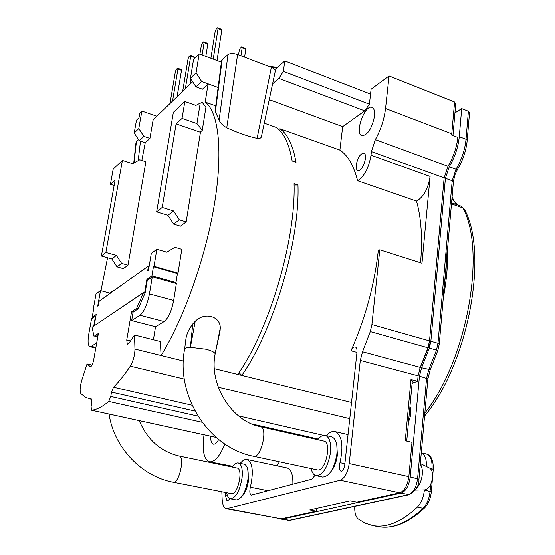 <?xml version="1.0" encoding="UTF-8"?>
<svg xmlns="http://www.w3.org/2000/svg" width="555" height="555" viewBox="0 0 555 555"><rect width="100%" height="100%" fill="white"/><g stroke="black" fill="none" stroke-linecap="round" stroke-linejoin="round"><path stroke-width="0.83" d="M278.825 129.558L279.928 128.746C287.65 134.116 293.012 145.306 296.002 162.303L292.152 160.978C289.21 143.967 283.903 132.784 276.23 127.428L264.27 123.161M214.39 368.659L237.79 374.431C269.522 329.295 295.919 239.899 294.053 183.65L297.959 184.961L294.074 185.044M140.47 141.171L138.195 160.631M134.046 162.879L136.37 141.92L138.514 139.645M136.37 141.92L135.954 142.892M253.642 456.272C261.065 458.61 268.211 427.565 260.475 426.712L323.863 441.086C332.195 442.106 325.431 472.333 317.391 469.891L253.642 456.272C208.992 447.885 175.512 396.006 184.6 349.275C184.669 348.131 186.598 347.479 190.4 347.319L195.187 321.387L192.751 323.981L190.4 347.319L205.898 349.206C211.247 350.628 214.306 352.078 215.062 353.563L220.064 331.162L220.273 328.019L215.076 354.208M219.933 331.779L220.064 331.162M221.57 60.821L215.139 110.618L215.382 111.756L222.187 59.579L221.577 60.766M222.187 59.579L228.05 54.55L219.1 120.046C220.21 122.905 222.756 125.485 226.745 127.789L237.616 54.515C233.447 53.155 230.256 53.162 228.05 54.55M215.382 111.756L219.1 120.046M237.616 54.515L271.339 67.37L257.097 138.375C259.574 138.743 261.017 138.181 261.419 136.669L261.516 136.19M226.745 127.789C237.7 132.791 247.814 136.322 257.097 138.375M153.416 339.785L155.539 326.749L131.667 320.603L133.096 312.201L131.549 311.799L126.748 340.021L127.331 344.565L128.822 343.455L134.525 335.019L134.955 349.067C134.816 355.311 133.256 361 130.279 366.14C124.473 374.875 118.881 381.902 113.497 387.217L111.527 392.114L110.778 396.478L108.724 401.438C102.425 406.766 96.716 409.694 91.589 410.235L91.089 406.725L91.839 402.507L91.471 399.045L85.914 397.637L80.898 393.648C79.608 391.233 79.927 386.689 81.862 380.022L87.045 363.92L90.382 366.744C91.651 366.404 92.734 364.212 93.635 360.167L98.381 333.493L94.454 336.059L95.918 336.42L94.454 336.059M155.539 326.749L164.141 321.581C168.422 318.077 171.592 311.043 173.666 300.463L176.358 283.55L152.278 276.862L149.448 293.914C147.304 304.584 144.154 311.709 139.999 315.289L131.667 320.603M237.79 374.431L241.779 375.416L239.004 372.627M152.278 276.862L147.283 280.317L145.139 292.971L138.146 308.851L136.592 308.441L143.578 292.554L145.139 292.971M154.026 266.31L153.444 266.726L177.427 273.49L178.023 273.088L181.811 249.306L174.901 247.28L166.819 252.164L156.857 249.278L154.026 266.31L178.023 273.088M100.982 290.737L107.566 257.735M141.844 160.457L145.237 142.746M92.033 365.1L87.045 363.92M173.659 224.102L179.327 219.822L173.548 210.942L167.929 215.305L173.659 224.102L180.458 226.149L186.175 221.903L200.508 131.889M179.327 219.822L186.175 221.903M202.256 130.369L200.182 132.173L176.101 123.904L182.054 118.423L196.942 123.578L202.256 130.369L205.926 107.275L202.339 102.502L200.23 103.119L196.942 123.578M173.548 210.942L162.192 207.452L176.101 123.904M420.565 262.737C422.626 238.303 421.266 217.747 416.5 201.07L357.6 180.708C353.757 165.536 347.853 155.338 339.882 150.114L279.928 128.746M339.882 150.114L342.685 126.644L269.237 99.671M221.396 62.202L199.176 53.863L196.081 72.816L190.469 78.276L195.964 86.864L202.45 89.209L208.097 83.923L218.115 87.572M195.964 86.864L201.625 81.488L196.081 72.816M201.625 81.488L218.129 87.503M143.578 292.554L92.04 327.304L94.024 336.288M98.11 334.991L95.918 336.42M133.096 312.201L138.146 308.851M131.549 311.799L136.592 308.441M457.604 169.233L456.03 169.247L449.259 166.764L445.415 178.301L452.193 180.743L437.985 343.309L436.466 350.149L428.744 369.672L426.601 378.073L417.603 478.542C416.333 487.387 413.295 492.757 408.501 494.644L289.176 520.354L280.455 518.953M449.259 166.764C454.864 157.231 458.201 147.207 459.269 136.696L461.698 108.6L454.947 112.915M290.036 520.326L281.08 519.133M282.537 519.098L401.133 493.09L409.292 494.665L289.897 520.361L287.719 520.389M418.935 479.194L410.228 476.925C408.938 485.798 405.906 491.182 401.133 493.09M410.228 476.925L419.448 376.165L427.891 378.829L418.942 479.145C419.289 485.271 416.077 490.44 409.292 494.665M430.243 369.651L421.599 367.736L419.448 376.165M421.599 367.736L429.32 348.151L437.874 350.358L430.215 369.706L427.884 378.898M439.248 344.197L437.985 343.309L430.853 341.283L429.32 348.151M419.372 369.727L430.853 341.283L445.415 178.301M452.949 135.573L455.662 104.846L454.594 102.016L451.645 135.073L457.882 137.453C456.64 147.602 453.345 157.218 447.989 166.299L444.146 177.843L429.521 340.902L427.981 347.777L420.26 367.375L418.102 375.811L417.603 381.292L412.122 383.2M417.603 381.292L410.977 379.544L405.247 440.739L411.997 442.321L408.848 476.62C407.55 485.5 404.526 490.891 399.76 492.798L356.74 502.261L350.17 500.929L309.843 509.948L316.183 511.183L281.288 518.863L226.468 508.796C223.915 508.109 222.479 504.925 222.153 499.243L221.833 491.737M316.496 508.456L316.183 511.183M208.097 83.923L205.204 102.099C218.691 112.075 223.214 151.459 214.313 204.83C205.426 258.137 183.663 319.194 161.068 355.505L160.388 341.54L134.525 335.019M192.668 81.71L153.152 119.79L149.926 138.403L143.863 136.377L138.785 128.559L141.872 111.076L156.85 116.224M138.785 128.559L134.206 133.013L139.243 140.762L145.271 142.76L149.926 138.403M175.019 283.175L175.984 282.544L177.427 273.49M127.99 265.151L121.649 263.375L116.37 255.39L111.819 258.928L117.056 266.844L123.356 268.592L127.99 265.151L145.882 161.762L139.77 159.784L132.583 163.676L122.412 160.409L113.185 169.108L110.417 184.315L115.135 179.98L101.392 256.001L105.873 252.428L122.412 160.409M141.872 111.076L139.804 113.144L138.993 117.716L136.481 120.206L134.206 133.013M93.608 309.406L93.254 309.315L96.036 293.9L100.51 290.612L109.717 293.068L115.44 289.585M144.654 292.839L146.915 279.332L151.924 275.856L153.444 266.726M151.924 275.856L175.984 282.544M146.915 279.332L148.192 279.685M93.365 317.592L92.185 317.287L96.188 314.519L94.149 325.882M93.254 309.315L93.677 309.017L92.185 317.287M156.857 249.278L151.314 253.344L148.483 270.236L147.665 270.812L148.476 265.963L149.17 266.15M167.929 215.305L156.656 211.871L162.192 207.452M200.23 103.119L195.901 105.401L184.85 101.496L173.354 112.346L156.656 211.871M148.476 265.963L99.206 301.192L98.408 305.673L97.722 306.152L100.51 290.612M116.37 255.39L105.873 252.428M431.318 491.827L424.388 490.016C423.562 497.405 421.217 503.121 417.346 507.173C401.425 522.005 386.523 528.138 372.648 525.564L365.079 523.143L358.148 518.904C355.616 516.663 354.492 512.487 354.777 506.396M421.287 452.838C424.915 454.524 426.635 459.082 426.434 466.512M226.655 492.68C227.293 496.309 228.556 498.341 230.45 498.785C235.93 497.884 239.809 490.821 242.091 477.598C242.819 469.037 241.543 464.153 238.268 462.946C236.361 462.641 234.37 464.008 232.281 467.039M231.518 493.638C237.79 495.504 243.624 468.628 237.103 468.038L179.161 456.03C185.176 456.501 179.008 484.002 173.257 482.219L231.518 493.638M230.45 498.785L236.347 499.923C241.855 499.035 245.747 492.001 248.009 478.805C248.716 470.258 247.412 465.381 244.11 464.167L238.268 462.946M275.294 71.047C275.301 69.687 273.983 68.459 271.339 67.37M415.279 490.072L424.887 489.864C428.738 488.941 431.27 484.966 432.484 477.938C432.907 472.846 431.936 469.551 429.57 468.038L420.336 463.529M420.281 464.126C422.05 466.63 422.695 470.293 422.209 475.115C421.37 481.053 419.372 485.528 416.208 488.525M220.266 328.019C220.606 316.482 204.788 311.508 195.187 321.387M192.751 323.988C188.7 329.42 186.39 334.63 185.828 339.618L184.662 348.935M311.161 468.559C312.063 472.707 313.735 475.087 316.17 475.684C322.76 475.163 327.478 467.81 330.308 453.608C331.377 443.181 329.684 437.097 325.237 435.363C322.802 434.919 320.291 436.362 317.703 439.692M316.17 475.684L322.594 477.043C329.233 476.537 333.957 469.204 336.767 455.044C337.815 444.638 336.094 438.568 331.613 436.827L325.237 435.363M351.523 402.479L241.779 375.416C273.587 330.392 299.943 241.154 297.959 184.961M344.877 463.709L339.986 462.641C338.966 467.123 339.369 470.043 341.186 471.403C343.004 470.578 344.197 468.358 344.766 464.743L356.962 352.425C357.212 349.31 356.643 347.472 355.242 346.924C353.764 346.715 352.356 347.999 351.017 350.781C365.356 318.286 374.452 284.875 378.309 250.541L379.787 249.764L371.906 324.564L370.296 331.606L362.526 351.766L360.292 360.417L349.206 463.536C347.777 472.631 344.787 478.195 340.222 480.221L226.468 508.796M205.204 102.099L215.756 105.859M134.955 349.067L183.351 361M184.85 101.496L182.054 118.423M274.808 69.639L284.798 60.974L283.362 71.359L278.915 78.435L272.595 83.798M454.594 102.016L389.069 75.959L371.094 89.216L370.539 94.093L284.798 60.974M268.176 490.745L250.361 487.179C253.753 471.701 252.643 462.468 247.03 459.471C244.894 459.096 242.632 460.393 240.253 463.363M228.23 500.811L226.919 500.561L227.529 500.922L230.061 498.681M226.919 500.561L225.441 495.511L227.557 495.92M225.302 492.417L225.441 495.511M224.879 444.049C219.842 456.259 214.709 462.176 209.485 461.795L228.292 465.402L227.252 465.999M220.675 464.632L220.654 464.112M339.986 462.641C343.705 445.498 342.012 435.141 334.901 431.568C332.161 431.027 329.316 432.38 326.354 435.619M250.361 487.179C249.396 491.57 249.736 494.2 251.387 495.081L311.834 479.18L315.025 475.267M247.78 469.565L248.543 480.422C247.398 487.678 245.206 492.993 241.952 496.364M336.767 444.826L337.391 454.822C336.434 462.051 334.2 467.747 330.683 471.916M139.243 140.762L143.863 136.377M199.176 53.863L193.563 59.468L190.469 78.276M96.709 342.907L91.339 346.327L89.945 346.674C87.961 345.703 87.565 341.568 88.751 334.27L91.533 318.861L95.55 316.079L93.74 326.153M218.67 439.511C216.832 442.848 215.069 444.395 213.391 444.166C211.504 443.549 210.602 440.906 210.692 436.237M111.819 258.928L101.392 256.001M247.03 459.471L287.074 467.941C291.153 469.266 293.089 474.685 292.867 484.203M279.394 461.774L277.021 465.818M283.362 71.359L369.401 104.187L364.739 110.861L342.685 126.644M364.739 110.861L278.915 78.435M277.493 67.308L268.752 66.385M270.049 66.884L276.869 67.849M209.485 461.795C203.796 459.353 201.978 450.355 204.032 434.78M114.143 185.474L110.417 184.315M356.275 164.849C357.802 157.467 360.313 153.596 363.816 153.229C368.562 154.415 362.304 172.57 357.864 170.531C356.504 169.913 355.97 168.019 356.275 164.849M452.381 135.358L451.77 133.831L385.552 108.509C384.24 119.297 380.834 129.683 375.333 139.652L371.413 151.605L371.011 155.206C368.818 167.901 364.351 176.407 357.6 180.708M385.552 108.509L389.069 75.959M406.725 441.086L412.296 381.306L410.977 379.544M370.539 94.093L369.401 104.187M374.5 116.252C371.892 128.614 367.688 135.115 361.881 135.753C354.215 133.706 364.836 104.035 372.051 107.413C374.132 108.392 374.951 111.333 374.5 116.252M117.056 266.844L121.649 263.375M416.5 201.07C423.576 197.053 428.106 188.839 430.104 176.428L421.987 263.188L379.787 249.764M199.911 54.14L201.326 45.448L202.263 43.234L203.657 41.826L207.348 43.234L207.799 44.046L204.108 42.638L203.657 41.826M238.553 54.876L239.226 50.45L240.19 48.243L241.661 46.849L245.282 48.243L245.796 49.069L242.167 47.674L241.661 46.849M182.678 91.339L188.076 58.809L188.991 56.645L190.323 55.299L193.952 56.659L194.382 57.477L190.747 56.117L190.323 55.299M169.976 103.57L175.387 71.609L176.268 69.507L177.544 68.209L181.117 69.521L181.52 70.339L177.94 69.035L177.544 68.209M210.886 58.261L215.16 31.496L216.131 29.221L217.588 27.75L221.334 29.207L221.82 30.019L218.066 28.562L217.588 27.75M202.11 54.966L204.108 42.638M205.815 56.353L207.799 44.046M240.946 55.784L242.167 47.674M244.582 57.172L245.796 49.069M185.342 88.765L190.747 56.117M189.97 84.311L190.858 78.886M194.146 58.885L194.382 57.477M172.536 101.107L177.94 69.035M177.1 96.709L181.52 70.339M213.21 59.135L218.066 28.562M217.005 60.557L221.82 30.019M443.528 295.045L442.286 294.081M443.202 294.497L446.005 271.02L447.17 248.349M447.628 247.891L446.421 246.836M469.544 112.498L468.392 111.25L461.698 108.6M130.508 340.957L126.748 340.021M164.141 321.581L139.999 315.289M149.448 293.914L173.666 300.463M136.058 308.844L137.619 309.253M408.529 421.696C411.04 415.966 411.519 410.887 409.951 406.475M216.138 437.402L91.589 410.235M108.724 401.438L202.131 422.286M424.589 507.957L423.056 508.352C407.092 523.129 392.135 529.227 378.177 526.639C392.822 529.29 408.251 523.101 424.464 508.068C428.266 504.217 430.555 498.785 431.318 491.785L433.247 469.357L432.026 468.788L431.846 470.924M430.687 484.397L430.097 491.244C429.279 498.612 426.934 504.315 423.056 508.352L417.346 507.173M433.24 469.405L433.247 469.357C433.497 460.393 431.2 455.267 426.358 453.976C430.555 455.468 432.442 460.4 432.026 468.788L430.049 468.337M351.017 350.781L356.962 352.383M95.897 347.437L91.339 346.327M281.288 518.863L227.827 508.741M232.781 466.332L228.292 465.402M90.611 366.737L90.174 366.633M447.989 166.299L375.333 139.652M111.527 392.114L194.999 411.068M252.157 424.055L318.209 439.054M323.447 435.356L238.456 415.868M192.085 405.24L113.497 387.217M349.768 418.664L218.261 387.196M184.309 379.072L130.279 366.14M197.941 416.118L110.778 396.478M399.76 492.798L340.222 480.221M418.102 375.811L360.292 360.417M408.848 476.62L349.206 463.536M430.104 176.428L371.011 155.206M444.146 177.843L371.413 151.605M429.521 340.902L371.906 324.564M427.981 347.777L370.296 331.606M420.26 367.375L362.526 351.766M437.888 350.33L439.255 344.121L443.535 294.969M453.379 181.887L452.193 180.743L456.03 169.247C461.649 159.75 464.979 149.767 466.027 139.277L467.199 140.38C466.2 150.516 462.988 160.152 457.563 169.296L455.086 174.471L453.477 180.923L443.535 294.955M467.185 140.484L469.551 112.388M468.392 111.25L466.027 139.277L459.269 136.696M443.195 298.84C446.581 280.608 448.072 263.479 447.67 247.447M464.431 209.339L462.808 207.889C486.562 250.416 467.393 359.224 424.825 413.17M424.568 416.07C468.295 363.581 488.948 253.302 464.32 209.11L461.011 206.127L462.808 207.889L451.458 203.914M451.909 198.745L457.75 204.989M135.947 142.94L133.741 163.045M260.475 426.712C232.58 421.647 208.805 385.663 215.132 353.875L218.268 339.348M372.648 525.564L378.177 526.639M421.294 452.804L426.358 453.976M139.222 420.641C147.422 439.837 160.735 451.631 179.161 456.03M109.078 414.072C113.837 447.24 141.365 476.405 173.257 482.219M218.531 338.161L220.134 330.815M275.28 71.109L261.412 136.669M91.797 399.35L89.084 398.747M348.034 434.614L334.901 431.568M91.471 410.228L216.166 437.43M95.786 348.096L89.945 346.674M412.698 382.999L412.025 384.233M452.082 196.796C454.309 201.916 456.272 204.67 457.972 205.066M461.011 206.127L451.555 202.818"/></g></svg>
